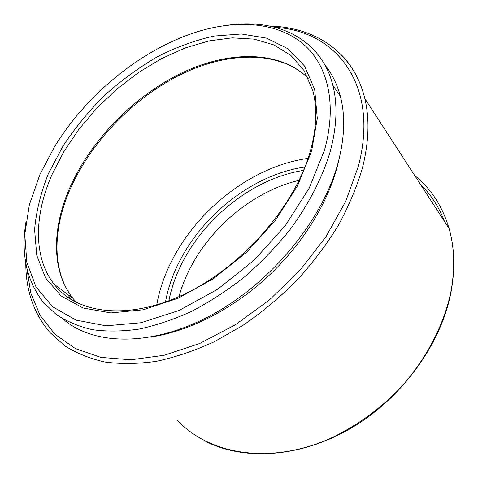 <?xml version="1.0" encoding="UTF-8"?>
<svg xmlns="http://www.w3.org/2000/svg" width="478" height="478" viewBox="0 0 478 478"><rect width="100%" height="100%" fill="white"/><g stroke="black" fill="none" stroke-linecap="round" stroke-linejoin="round"><path stroke-width="0.72" d="M308.095 158.361C237.273 168.262 168.925 234.459 156.748 304.94M178.981 296.653C193.769 242.292 244.306 193.345 299.109 180.314M165.484 302.06C176.926 237.321 239.872 176.352 304.946 167.001M303.578 170.377C240.948 180.236 180.774 238.516 168.901 300.805M39.919 174.518L29.349 204.787L24.778 234.477L26.828 262.314L35.987 286.89L52.466 306.673L76.068 320.123L106.08 325.823L141.135 322.728L179.232 310.389L217.819 289.142L254.087 260.205L285.324 225.628L309.29 187.985L324.502 150.056C337.39 104.037 327.777 65.534 303.912 44.579C279.744 23.78 243.266 19.723 205.725 29.379C147.535 44.496 88.328 91.364 54.42 146.955L39.919 174.518M229.404 25.005C277.437 18.552 320.947 38.497 332.813 85.156C337.809 104.616 336.882 126.957 330.041 152.183C322.16 178.198 308.256 205.146 289.19 230.737C275.627 247.431 260.641 262.9 244.24 277.144C227.271 290.457 209.776 301.833 191.762 311.286C173.735 319.489 156.115 325.434 138.901 329.121C122.165 331.493 106.594 331.666 92.17 329.641C78.577 326.444 66.597 321.401 56.231 314.506L43.14 302.072C26.541 280.401 20.799 253.776 25.92 222.186M154.782 336.375C191.475 330.029 232.911 308.692 267.16 277.192C301.313 245.59 326.671 205.265 336.93 168.035L339.482 157.393M62.917 318.945C93.389 345.582 151.634 347.285 211.276 315.205C270.847 283.227 322.698 220.107 338.042 162.992C344.674 137.975 345.451 115.754 340.372 96.335C337.151 84.2 332.013 73.761 324.95 65.026M67.709 294.436L71.12 299.563M76.647 302.664L72.919 298.344C51.552 271.408 51.947 229.691 68.82 190.023C89.213 142.33 131.575 98.092 179.172 74.239C226.626 50.704 278.638 49.324 308.268 78.267M177.673 420.526C209.215 454.327 269.323 465.064 329.42 438.852C354.801 427.105 378.749 410.094 399.238 389.122C425.629 360.328 443.715 325.835 450.814 292.201C455.158 269.102 454.572 247.867 449.069 228.49C442.467 206.323 431.025 188.673 414.737 175.557M341.417 54.898C352.662 66.293 360.466 80.86 364.839 98.605C369.715 119.034 368.902 142.187 362.408 168.053C356.809 187.041 348.767 206.203 338.275 225.532C326.462 244.676 312.66 262.978 296.868 280.431C280.15 297.107 262.291 312.026 243.29 325.177L214.198 341.806C194.522 350.774 175.241 357.281 156.348 361.326C137.951 363.937 120.773 364.164 104.802 362.001C89.709 358.572 76.331 353.152 64.667 345.743L49.796 332.377C33.699 313.287 25.698 290.17 25.8 263.014M26.852 268.206L30.789 293.104L40.128 315.462L55.012 334.295L75.381 348.587L100.882 357.371L130.841 359.791L164.205 355.262L199.583 343.539L235.266 324.861L269.425 299.939L300.232 269.974L326.062 236.544L345.678 201.441L358.309 166.481C380.01 84.594 335.717 30.712 275.37 27.383M311.596 151.168L297.424 185.96L275.352 220.424L246.714 252.079L213.517 278.626L178.174 298.23L143.197 309.786L110.884 312.923L83.07 307.999L61.047 295.912L45.53 277.879L36.752 255.306L34.589 229.571C36.232 211.312 40.815 192.718 48.332 173.795L63.03 146.011C75.028 127.984 88.872 111.123 104.562 95.421C121.083 80.603 138.62 67.745 157.178 56.84C176.065 47.25 195 40.325 213.971 36.065L241.378 33.974L266.515 38.115L288.049 48.798L304.558 66.06L314.691 89.535L317.296 118.377L311.596 151.168M310.174 151.729C316.711 128.337 317.541 107.813 312.666 90.157L304.092 70.63L290.947 55.484L274.025 44.968L254.188 39.13L232.254 37.852L209.017 40.899L185.207 47.943L161.48 58.627L138.447 72.548L116.662 89.272L96.628 108.369L78.834 129.371L63.735 151.783L51.785 175.073C34.183 215.22 33.06 257.278 54.122 284.243C59.583 291.251 66.418 297.035 74.616 301.594M420.461 184.377C430.875 194.51 438.888 206.872 444.51 221.463M307.312 77.328C277.658 49.772 225.998 51.726 178.88 75.482C131.629 99.532 89.667 143.609 69.4 190.913C52.532 230.521 52.054 271.779 72.919 298.344L54.122 284.243C76.372 313.765 128.044 321.192 185.1 293.821C242.053 266.634 294.364 206.627 309.929 152.554M269.765 26.075C314.614 27.079 353.535 51.642 364.839 98.605L449.069 228.49C454.644 247.98 455.271 269.311 450.951 292.482C441.009 344.435 401.628 398.688 350.715 428.378C299.724 458.055 243.033 460.959 204.829 440.883M340.372 96.335L332.813 85.156"/></g></svg>
